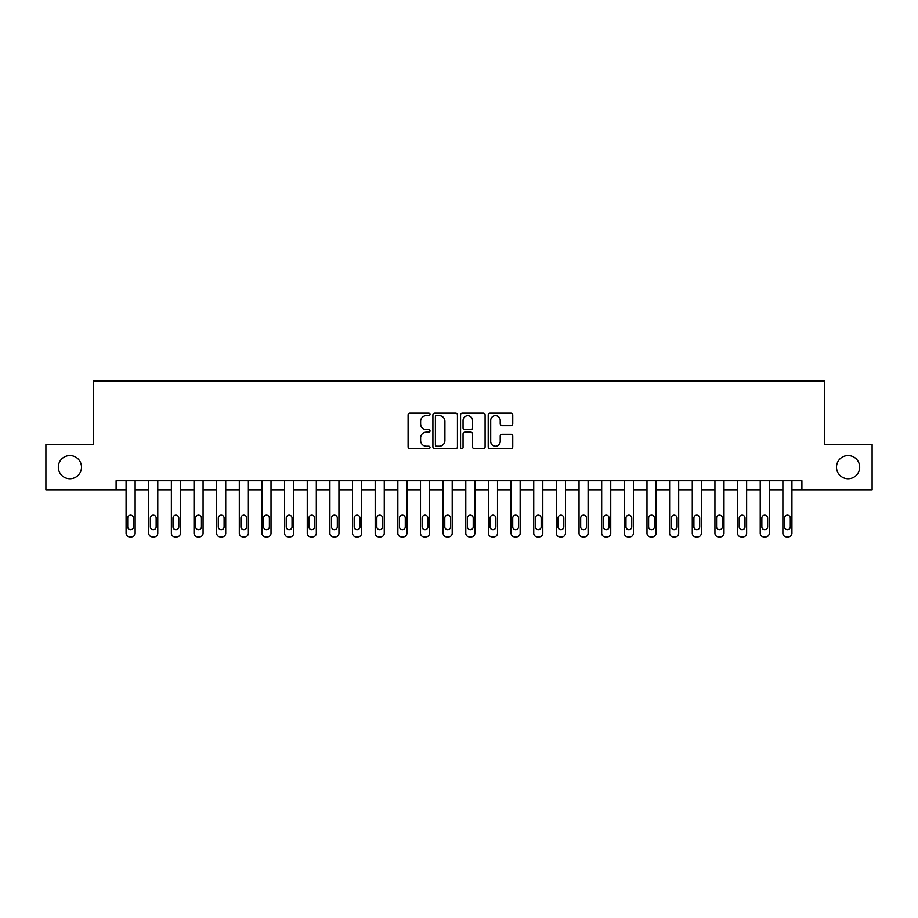 <?xml version="1.0" encoding="UTF-8"?>
<svg xmlns="http://www.w3.org/2000/svg" width="918" height="918" viewBox="0 0 918 918"><rect width="100%" height="100%" fill="white"/><g stroke="black" fill="none" stroke-linecap="round" stroke-linejoin="round"><path stroke-width="1.38" d="M430.014 414.374A1.239 1.239 0 0 0 428.763 413.134L409.876 413.134A1.779 1.779 0 0 0 408.097 414.913L408.097 446.917A1.779 1.779 0 0 0 409.876 448.695L428.763 448.695A1.239 1.239 0 0 0 430.014 447.456A1.239 1.239 0 0 0 428.763 446.205L426.319 446.205A5.692 5.692 0 0 1 420.628 440.525L420.628 437.852A5.692 5.692 0 0 1 426.319 432.16L428.763 432.16A1.239 1.239 0 0 0 430.014 430.921A1.239 1.239 0 0 0 428.763 429.67L426.319 429.67A5.692 5.692 0 0 1 420.628 423.978L420.628 421.316A5.692 5.692 0 0 1 426.319 415.624L428.763 415.624A1.239 1.239 0 0 0 430.014 414.374M836.493 467.159A11.601 11.601 0 0 0 848.094 478.748A11.601 11.601 0 0 0 859.684 467.159A11.601 11.601 0 0 0 848.094 455.558A11.601 11.601 0 0 0 836.493 467.159M58.316 467.159A11.601 11.601 0 0 0 69.906 478.748A11.601 11.601 0 0 0 81.507 467.159A11.601 11.601 0 0 0 69.906 455.558A11.601 11.601 0 0 0 58.316 467.159M510.97 425.665A1.779 1.779 0 0 0 512.749 423.886L512.749 414.913A1.779 1.779 0 0 0 510.97 413.134L489.994 413.134A1.779 1.779 0 0 0 488.215 414.913L488.215 446.917A1.779 1.779 0 0 0 489.994 448.695L510.97 448.695A1.779 1.779 0 0 0 512.749 446.917L512.749 436.073A1.779 1.779 0 0 0 510.97 434.294L501.997 434.294A1.779 1.779 0 0 0 500.218 436.073L500.218 441.455A4.762 4.762 0 0 1 495.456 446.205A4.762 4.762 0 0 1 490.705 441.455L490.705 420.375A4.762 4.762 0 0 1 495.456 415.624A4.762 4.762 0 0 1 500.218 420.375L500.218 423.886A1.779 1.779 0 0 0 501.997 425.665L510.97 425.665M116.104 489.799L45.9 489.799L45.9 444.507L93.464 444.507L93.464 381.096L824.536 381.096L824.536 444.507L872.1 444.507L872.1 489.799L801.896 489.799L801.896 480.745L116.104 480.745L116.104 489.799L126.076 489.799L126.076 533.289A3.626 3.626 0 0 0 129.702 536.904L131.515 536.904A3.626 3.626 0 0 0 135.13 533.289L135.13 489.799L148.727 489.799L148.727 533.289A3.626 3.626 0 0 0 152.342 536.904L154.155 536.904A3.626 3.626 0 0 0 157.781 533.289L157.781 489.799L171.368 489.799L171.368 533.289A3.626 3.626 0 0 0 174.994 536.904L176.807 536.904A3.626 3.626 0 0 0 180.433 533.289L180.433 489.799L194.019 489.799L194.019 533.289A3.626 3.626 0 0 0 197.645 536.904L199.458 536.904A3.626 3.626 0 0 0 203.073 533.289L203.073 489.799L216.671 489.799L216.671 533.289A3.626 3.626 0 0 0 220.286 536.904L222.099 536.904A3.626 3.626 0 0 0 225.725 533.289L225.725 489.799L239.311 489.799L239.311 533.289A3.626 3.626 0 0 0 242.937 536.904L244.75 536.904A3.626 3.626 0 0 0 248.376 533.289L248.376 489.799L261.963 489.799L261.963 533.289A3.626 3.626 0 0 0 265.589 536.904L267.402 536.904A3.626 3.626 0 0 0 271.017 533.289L271.017 489.799L284.614 489.799L284.614 533.289A3.626 3.626 0 0 0 288.229 536.904L290.042 536.904A3.626 3.626 0 0 0 293.668 533.289L293.668 489.799L307.255 489.799L307.255 533.289A3.626 3.626 0 0 0 310.881 536.904L312.694 536.904A3.626 3.626 0 0 0 316.32 533.289L316.32 489.799L329.906 489.799L329.906 533.289A3.626 3.626 0 0 0 333.532 536.904L335.345 536.904A3.626 3.626 0 0 0 338.96 533.289L338.96 489.799L352.558 489.799L352.558 533.289A3.626 3.626 0 0 0 356.173 536.904L357.986 536.904A3.626 3.626 0 0 0 361.612 533.289L361.612 489.799L375.198 489.799L375.198 533.289A3.626 3.626 0 0 0 378.824 536.904L380.637 536.904A3.626 3.626 0 0 0 384.263 533.289L384.263 489.799L397.85 489.799L397.85 533.289A3.626 3.626 0 0 0 401.476 536.904L403.289 536.904A3.626 3.626 0 0 0 406.915 533.289L406.915 489.799L420.501 489.799L420.501 533.289A3.626 3.626 0 0 0 424.127 536.904L425.929 536.904A3.626 3.626 0 0 0 429.555 533.289L429.555 489.799L443.142 489.799L443.142 533.289A3.626 3.626 0 0 0 446.768 536.904L448.581 536.904A3.626 3.626 0 0 0 452.207 533.289L452.207 489.799L465.793 489.799L465.793 533.289A3.626 3.626 0 0 0 469.419 536.904L471.232 536.904A3.626 3.626 0 0 0 474.858 533.289L474.858 489.799L488.445 489.799L488.445 533.289A3.626 3.626 0 0 0 492.071 536.904L493.873 536.904A3.626 3.626 0 0 0 497.499 533.289L497.499 489.799L511.085 489.799L511.085 533.289A3.626 3.626 0 0 0 514.711 536.904L516.524 536.904A3.626 3.626 0 0 0 520.15 533.289L520.15 489.799L533.737 489.799L533.737 533.289A3.626 3.626 0 0 0 537.363 536.904L539.176 536.904A3.626 3.626 0 0 0 542.802 533.289L542.802 489.799L556.388 489.799L556.388 533.289A3.626 3.626 0 0 0 560.014 536.904L561.827 536.904A3.626 3.626 0 0 0 565.442 533.289L565.442 489.799L579.04 489.799L579.04 533.289A3.626 3.626 0 0 0 582.655 536.904L584.468 536.904A3.626 3.626 0 0 0 588.094 533.289L588.094 489.799L601.68 489.799L601.68 533.289A3.626 3.626 0 0 0 605.306 536.904L607.119 536.904A3.626 3.626 0 0 0 610.745 533.289L610.745 489.799L624.332 489.799L624.332 533.289A3.626 3.626 0 0 0 627.958 536.904L629.771 536.904A3.626 3.626 0 0 0 633.386 533.289L633.386 489.799L646.983 489.799L646.983 533.289A3.626 3.626 0 0 0 650.598 536.904L652.411 536.904A3.626 3.626 0 0 0 656.037 533.289L656.037 489.799L669.624 489.799L669.624 533.289A3.626 3.626 0 0 0 673.25 536.904L675.063 536.904A3.626 3.626 0 0 0 678.689 533.289L678.689 489.799L692.275 489.799L692.275 533.289A3.626 3.626 0 0 0 695.901 536.904L697.714 536.904A3.626 3.626 0 0 0 701.329 533.289L701.329 489.799L714.927 489.799L714.927 533.289A3.626 3.626 0 0 0 718.542 536.904L720.355 536.904A3.626 3.626 0 0 0 723.981 533.289L723.981 489.799L737.567 489.799L737.567 533.289A3.626 3.626 0 0 0 741.193 536.904L743.006 536.904A3.626 3.626 0 0 0 746.632 533.289L746.632 489.799L760.219 489.799L760.219 533.289A3.626 3.626 0 0 0 763.845 536.904L765.658 536.904A3.626 3.626 0 0 0 769.273 533.289L769.273 489.799L782.87 489.799L782.87 533.289A3.626 3.626 0 0 0 786.485 536.904L788.298 536.904A3.626 3.626 0 0 0 791.924 533.289L791.924 489.799L801.896 489.799M457.439 414.913A1.779 1.779 0 0 0 455.661 413.134L434.684 413.134A1.779 1.779 0 0 0 432.906 414.913L432.906 446.917A1.779 1.779 0 0 0 434.684 448.695L455.661 448.695A1.779 1.779 0 0 0 457.439 446.917L457.439 414.913M462.339 413.134L483.316 413.134A1.779 1.779 0 0 1 485.094 414.913L485.094 446.917A1.779 1.779 0 0 1 483.316 448.695L474.342 448.695A1.779 1.779 0 0 1 472.563 446.917L472.563 433.939A1.779 1.779 0 0 0 470.785 432.16L464.829 432.16A1.779 1.779 0 0 0 463.051 433.939L463.051 447.456A1.239 1.239 0 0 1 461.8 448.695A1.239 1.239 0 0 1 460.561 447.456L460.561 414.913A1.779 1.779 0 0 1 462.339 413.134M436.635 415.624A1.239 1.239 0 0 0 435.396 416.864L435.396 444.966A1.239 1.239 0 0 0 436.635 446.205L439.217 446.205A5.692 5.692 0 0 0 444.909 440.525L444.909 421.316A5.692 5.692 0 0 0 439.217 415.624L436.635 415.624M472.563 420.467A4.762 4.762 0 0 0 467.801 415.716A4.762 4.762 0 0 0 463.051 420.467L463.051 427.891A1.779 1.779 0 0 0 464.829 429.67L470.785 429.67A1.779 1.779 0 0 0 472.563 427.891L472.563 420.467M135.13 480.745L135.13 533.289M126.076 480.745L126.076 533.289M133.5 526.76A2.903 2.903 0 0 1 130.608 529.663A2.903 2.903 0 0 1 127.705 526.76L127.705 518.062A2.903 2.903 0 0 1 130.608 515.17A2.903 2.903 0 0 1 133.5 518.062L133.5 526.76M129.702 536.904L131.515 536.904M157.781 480.745L157.781 533.289M148.727 480.745L148.727 533.289M156.152 526.76A2.903 2.903 0 0 1 153.249 529.663A2.903 2.903 0 0 1 150.357 526.76L150.357 518.062A2.903 2.903 0 0 1 153.249 515.17A2.903 2.903 0 0 1 156.152 518.062L156.152 526.76M152.342 536.904L154.155 536.904M180.433 480.745L180.433 533.289M171.368 480.745L171.368 533.289M178.803 526.76A2.903 2.903 0 0 1 175.9 529.663A2.903 2.903 0 0 1 172.997 526.76L172.997 518.062A2.903 2.903 0 0 1 175.9 515.17A2.903 2.903 0 0 1 178.803 518.062L178.803 526.76M174.994 536.904L176.807 536.904M203.073 480.745L203.073 533.289M194.019 480.745L194.019 533.289M201.444 526.76A2.903 2.903 0 0 1 198.552 529.663A2.903 2.903 0 0 1 195.649 526.76L195.649 518.062A2.903 2.903 0 0 1 198.552 515.17A2.903 2.903 0 0 1 201.444 518.062L201.444 526.76M197.645 536.904L199.458 536.904M225.725 480.745L225.725 533.289M216.671 480.745L216.671 533.289M224.095 526.76A2.903 2.903 0 0 1 221.192 529.663A2.903 2.903 0 0 1 218.3 526.76L218.3 518.062A2.903 2.903 0 0 1 221.192 515.17A2.903 2.903 0 0 1 224.095 518.062L224.095 526.76M220.286 536.904L222.099 536.904M248.376 480.745L248.376 533.289M239.311 480.745L239.311 533.289M246.747 526.76A2.903 2.903 0 0 1 243.844 529.663A2.903 2.903 0 0 1 240.941 526.76L240.941 518.062A2.903 2.903 0 0 1 243.844 515.17A2.903 2.903 0 0 1 246.747 518.062L246.747 526.76M242.937 536.904L244.75 536.904M271.017 480.745L271.017 533.289M261.963 480.745L261.963 533.289M269.387 526.76A2.903 2.903 0 0 1 266.495 529.663A2.903 2.903 0 0 1 263.592 526.76L263.592 518.062A2.903 2.903 0 0 1 266.495 515.17A2.903 2.903 0 0 1 269.387 518.062L269.387 526.76M265.589 536.904L267.402 536.904M293.668 480.745L293.668 533.289M284.614 480.745L284.614 533.289M292.039 526.76A2.903 2.903 0 0 1 289.136 529.663A2.903 2.903 0 0 1 286.244 526.76L286.244 518.062A2.903 2.903 0 0 1 289.136 515.17A2.903 2.903 0 0 1 292.039 518.062L292.039 526.76M288.229 536.904L290.042 536.904M316.32 480.745L316.32 533.289M307.255 480.745L307.255 533.289M314.69 526.76A2.903 2.903 0 0 1 311.787 529.663A2.903 2.903 0 0 1 308.884 526.76L308.884 518.062A2.903 2.903 0 0 1 311.787 515.17A2.903 2.903 0 0 1 314.69 518.062L314.69 526.76M310.881 536.904L312.694 536.904M338.96 480.745L338.96 533.289M329.906 480.745L329.906 533.289M337.331 526.76A2.903 2.903 0 0 1 334.439 529.663A2.903 2.903 0 0 1 331.536 526.76L331.536 518.062A2.903 2.903 0 0 1 334.439 515.17A2.903 2.903 0 0 1 337.331 518.062L337.331 526.76M333.532 536.904L335.345 536.904M361.612 480.745L361.612 533.289M352.558 480.745L352.558 533.289M359.982 526.76A2.903 2.903 0 0 1 357.079 529.663A2.903 2.903 0 0 1 354.187 526.76L354.187 518.062A2.903 2.903 0 0 1 357.079 515.17A2.903 2.903 0 0 1 359.982 518.062L359.982 526.76M356.173 536.904L357.986 536.904M384.263 480.745L384.263 533.289M375.198 480.745L375.198 533.289M382.634 526.76A2.903 2.903 0 0 1 379.731 529.663A2.903 2.903 0 0 1 376.828 526.76L376.828 518.062A2.903 2.903 0 0 1 379.731 515.17A2.903 2.903 0 0 1 382.634 518.062L382.634 526.76M378.824 536.904L380.637 536.904M406.915 480.745L406.915 533.289M397.85 480.745L397.85 533.289M405.274 526.76A2.903 2.903 0 0 1 402.382 529.663A2.903 2.903 0 0 1 399.479 526.76L399.479 518.062A2.903 2.903 0 0 1 402.382 515.17A2.903 2.903 0 0 1 405.274 518.062L405.274 526.76M401.476 536.904L403.289 536.904M429.555 480.745L429.555 533.289M420.501 480.745L420.501 533.289M427.926 526.76A2.903 2.903 0 0 1 425.023 529.663A2.903 2.903 0 0 1 422.131 526.76L422.131 518.062A2.903 2.903 0 0 1 425.023 515.17A2.903 2.903 0 0 1 427.926 518.062L427.926 526.76M424.127 536.904L425.929 536.904M452.207 480.745L452.207 533.289M443.142 480.745L443.142 533.289M450.577 526.76A2.903 2.903 0 0 1 447.674 529.663A2.903 2.903 0 0 1 444.782 526.76L444.782 518.062A2.903 2.903 0 0 1 447.674 515.17A2.903 2.903 0 0 1 450.577 518.062L450.577 526.76M446.768 536.904L448.581 536.904M474.858 480.745L474.858 533.289M465.793 480.745L465.793 533.289M473.218 526.76A2.903 2.903 0 0 1 470.326 529.663A2.903 2.903 0 0 1 467.423 526.76L467.423 518.062A2.903 2.903 0 0 1 470.326 515.17A2.903 2.903 0 0 1 473.218 518.062L473.218 526.76M469.419 536.904L471.232 536.904M497.499 480.745L497.499 533.289M488.445 480.745L488.445 533.289M495.869 526.76A2.903 2.903 0 0 1 492.977 529.663A2.903 2.903 0 0 1 490.074 526.76L490.074 518.062A2.903 2.903 0 0 1 492.977 515.17A2.903 2.903 0 0 1 495.869 518.062L495.869 526.76M492.071 536.904L493.873 536.904M520.15 480.745L520.15 533.289M511.085 480.745L511.085 533.289M518.521 526.76A2.903 2.903 0 0 1 515.618 529.663A2.903 2.903 0 0 1 512.726 526.76L512.726 518.062A2.903 2.903 0 0 1 515.618 515.17A2.903 2.903 0 0 1 518.521 518.062L518.521 526.76M514.711 536.904L516.524 536.904M542.802 480.745L542.802 533.289M533.737 480.745L533.737 533.289M541.172 526.76A2.903 2.903 0 0 1 538.269 529.663A2.903 2.903 0 0 1 535.366 526.76L535.366 518.062A2.903 2.903 0 0 1 538.269 515.17A2.903 2.903 0 0 1 541.172 518.062L541.172 526.76M537.363 536.904L539.176 536.904M565.442 480.745L565.442 533.289M556.388 480.745L556.388 533.289M563.813 526.76A2.903 2.903 0 0 1 560.921 529.663A2.903 2.903 0 0 1 558.018 526.76L558.018 518.062A2.903 2.903 0 0 1 560.921 515.17A2.903 2.903 0 0 1 563.813 518.062L563.813 526.76M560.014 536.904L561.827 536.904M588.094 480.745L588.094 533.289M579.04 480.745L579.04 533.289M586.464 526.76A2.903 2.903 0 0 1 583.561 529.663A2.903 2.903 0 0 1 580.669 526.76L580.669 518.062A2.903 2.903 0 0 1 583.561 515.17A2.903 2.903 0 0 1 586.464 518.062L586.464 526.76M582.655 536.904L584.468 536.904M610.745 480.745L610.745 533.289M601.68 480.745L601.68 533.289M609.116 526.76A2.903 2.903 0 0 1 606.213 529.663A2.903 2.903 0 0 1 603.31 526.76L603.31 518.062A2.903 2.903 0 0 1 606.213 515.17A2.903 2.903 0 0 1 609.116 518.062L609.116 526.76M605.306 536.904L607.119 536.904M633.386 480.745L633.386 533.289M624.332 480.745L624.332 533.289M631.756 526.76A2.903 2.903 0 0 1 628.864 529.663A2.903 2.903 0 0 1 625.961 526.76L625.961 518.062A2.903 2.903 0 0 1 628.864 515.17A2.903 2.903 0 0 1 631.756 518.062L631.756 526.76M627.958 536.904L629.771 536.904M656.037 480.745L656.037 533.289M646.983 480.745L646.983 533.289M654.408 526.76A2.903 2.903 0 0 1 651.505 529.663A2.903 2.903 0 0 1 648.613 526.76L648.613 518.062A2.903 2.903 0 0 1 651.505 515.17A2.903 2.903 0 0 1 654.408 518.062L654.408 526.76M650.598 536.904L652.411 536.904M678.689 480.745L678.689 533.289M669.624 480.745L669.624 533.289M677.059 526.76A2.903 2.903 0 0 1 674.156 529.663A2.903 2.903 0 0 1 671.253 526.76L671.253 518.062A2.903 2.903 0 0 1 674.156 515.17A2.903 2.903 0 0 1 677.059 518.062L677.059 526.76M673.25 536.904L675.063 536.904M701.329 480.745L701.329 533.289M692.275 480.745L692.275 533.289M699.7 526.76A2.903 2.903 0 0 1 696.808 529.663A2.903 2.903 0 0 1 693.905 526.76L693.905 518.062A2.903 2.903 0 0 1 696.808 515.17A2.903 2.903 0 0 1 699.7 518.062L699.7 526.76M695.901 536.904L697.714 536.904M723.981 480.745L723.981 533.289M714.927 480.745L714.927 533.289M722.351 526.76A2.903 2.903 0 0 1 719.448 529.663A2.903 2.903 0 0 1 716.556 526.76L716.556 518.062A2.903 2.903 0 0 1 719.448 515.17A2.903 2.903 0 0 1 722.351 518.062L722.351 526.76M718.542 536.904L720.355 536.904M746.632 480.745L746.632 533.289M737.567 480.745L737.567 533.289M745.003 526.76A2.903 2.903 0 0 1 742.1 529.663A2.903 2.903 0 0 1 739.197 526.76L739.197 518.062A2.903 2.903 0 0 1 742.1 515.17A2.903 2.903 0 0 1 745.003 518.062L745.003 526.76M741.193 536.904L743.006 536.904M769.273 480.745L769.273 533.289M760.219 480.745L760.219 533.289M767.643 526.76A2.903 2.903 0 0 1 764.751 529.663A2.903 2.903 0 0 1 761.848 526.76L761.848 518.062A2.903 2.903 0 0 1 764.751 515.17A2.903 2.903 0 0 1 767.643 518.062L767.643 526.76M763.845 536.904L765.658 536.904M791.924 480.745L791.924 533.289M782.87 480.745L782.87 533.289M790.295 526.76A2.903 2.903 0 0 1 787.392 529.663A2.903 2.903 0 0 1 784.5 526.76L784.5 518.062A2.903 2.903 0 0 1 787.392 515.17A2.903 2.903 0 0 1 790.295 518.062L790.295 526.76M786.485 536.904L788.298 536.904"/></g></svg>
